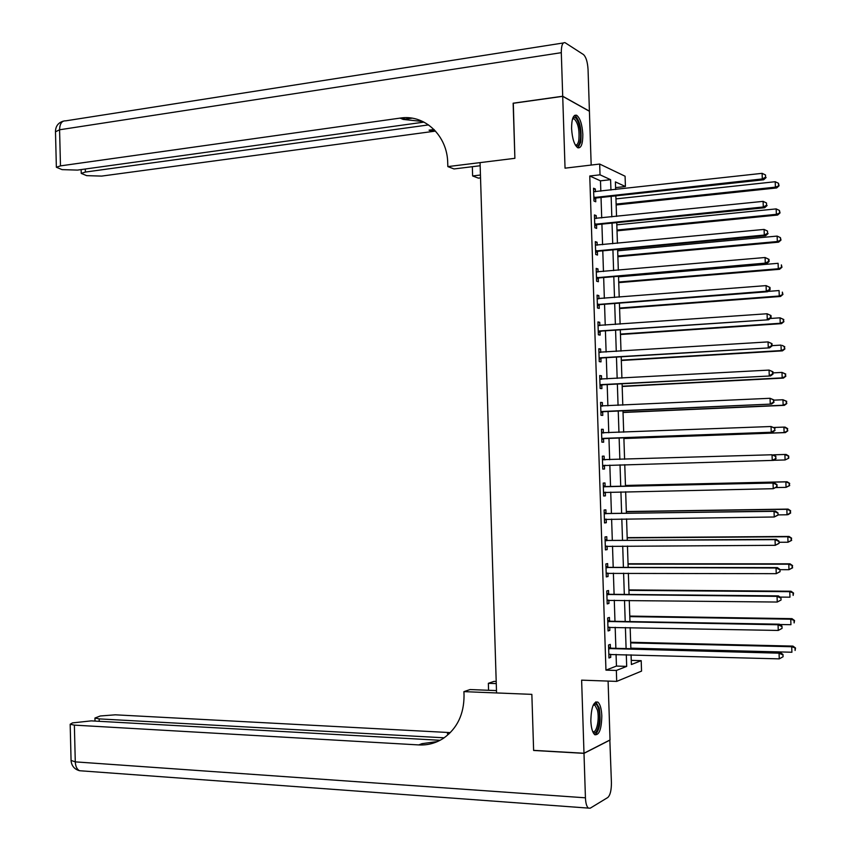 <?xml version="1.0" encoding="UTF-8"?>
<svg xmlns="http://www.w3.org/2000/svg" width="851" height="851" viewBox="0 0 851 851"><rect width="100%" height="100%" fill="white"/><g stroke="black" fill="none" stroke-linecap="round" stroke-linejoin="round"><path stroke-width="1.28" d="M601.817 715.851C601.466 708.66 600.136 704.064 597.827 702.086C593.487 701.33 591.158 707.606 590.839 720.935C591.19 728.137 592.519 732.722 594.806 734.69C599.189 735.402 601.529 729.116 601.817 715.851M582.829 134.405C582.169 124.342 580.095 117.949 576.616 115.247C573.287 114.545 571.606 119.002 571.585 128.618C572.266 138.713 574.319 145.096 577.765 147.766C581.137 148.457 582.818 144 582.829 134.405M631.251 660.376L641.197 660.663L641.548 671.109L616.698 681.396L616.347 670.46L626.687 666.386L626.304 654.685M440.084 740.285L91.302 720.871L72.473 722.903L70.176 724.254L74.367 725.126L75.282 761.868L585.435 797.812L583.999 753.348L533.62 750.465L531.854 694.363L533.62 750.359L583.988 753.241L610.029 739.945L608.093 681.087M591.179 165.062L589.413 111.268L562.713 96.344L565.043 168.168L599.678 164.052L625.081 176.221L625.421 186.518L615.401 181.901L615.645 189.528M615.581 187.614L625.421 186.518M513.302 103.279L514.887 158.318L513.142 103.301L562.713 96.344M600.827 191.167L600.487 180.838L589.764 175.997L605.955 670.131L616.454 666.067L616.071 654.408M615.869 648.324L615.177 627.304M614.975 621.315L614.284 600.21M614.092 594.328L613.39 573.148M613.209 567.362L612.507 546.108M612.316 540.428L611.614 519.089M611.433 513.504L610.731 492.091M610.55 486.602L609.837 465.114M609.667 459.721L608.954 438.244M608.773 432.765L608.071 411.405M607.891 405.831L607.188 384.588M607.008 378.929L606.306 357.792M606.114 352.037L605.423 331.018M605.231 325.178L604.55 304.264M604.348 298.329L603.667 277.532M603.465 271.512L602.785 250.822M602.582 244.705L601.912 224.132M601.71 217.93L601.029 197.464M595.434 191.762L595.349 188.996L593.551 188.22L593.977 201.038L595.764 201.772L595.647 198.315M595.647 198.07L595.626 197.506M596.317 218.484L596.221 215.622L594.434 214.92L594.849 227.749L596.636 228.408L596.53 224.941M597.189 245.216L597.094 242.258L595.306 241.641L595.732 254.481L597.519 255.055L597.402 251.588M598.072 271.98L597.966 268.916L596.179 268.384L596.604 281.224L598.391 281.724L598.274 278.256M598.944 298.754L598.849 295.605L597.062 295.148L597.487 307.998L599.264 308.413L599.147 304.945M599.827 325.561L599.721 322.306L597.945 321.933L598.359 334.794L600.146 335.124L600.029 331.656M600.71 352.378L600.604 349.027L598.817 348.74L599.242 361.611L601.019 361.866L600.902 358.377M601.593 379.227L601.476 375.77L599.7 375.557L600.125 388.45L601.902 388.62L601.785 385.131M602.465 406.023L602.359 402.544L600.583 402.406L601.008 415.309L602.774 415.394L602.668 411.905M603.348 432.819L603.231 429.329L601.466 429.276L601.88 442.18L603.657 442.19L603.54 438.701M604.231 459.625L604.114 456.136L602.348 456.168L602.763 469.082L604.54 469.018L604.423 465.518M605.114 486.464L604.997 482.964L603.231 483.081L603.646 496.005L605.423 495.856L605.306 492.357M605.997 513.313L605.88 509.823L604.114 510.015L604.529 522.95L606.306 522.716L606.189 519.216M606.88 540.194L606.763 536.694L604.997 536.97L605.423 549.916L607.188 549.597L607.071 546.129M607.763 567.096L607.646 563.585L605.88 563.947L606.306 576.904L608.071 576.51L607.954 573.138M608.646 594.009L608.529 590.509L606.763 590.945L607.188 603.912L608.954 603.433L608.848 600.157M609.529 620.953L609.412 617.443L607.646 617.975L608.071 630.953L609.837 630.389L609.731 627.198M610.412 647.919L610.295 644.409L608.539 645.015L608.965 658.004L610.72 657.355L610.624 654.259M437.542 741.529L421.947 743.678L418.745 744.923C427.681 745.38 435.925 743.168 443.456 738.285C457.189 728.509 464.05 714.212 464.04 695.395L463.923 691.64L531.854 694.363L496.558 692.948L480.06 162.626L514.887 158.318L447.839 166.605L447.722 162.903C447.381 136.107 425.543 115.045 401.895 117.853L60.474 165.881L56.368 167.253L62.091 169.626L77.473 170.094L423.989 122.118M616.698 681.396L581.627 680.151L583.988 753.241M605.955 670.131L616.347 670.46M589.764 175.997L600.029 174.817L599.678 164.052M631.07 654.823L631.389 664.525L641.197 660.663M615.858 195.847L616.539 216.409M616.752 222.632L617.432 243.301M617.635 249.439L618.326 270.224M618.528 276.267L619.22 297.159M619.411 303.116L620.113 324.125M620.305 329.986L621.007 351.112M621.198 356.888L621.9 378.11M622.092 383.801L622.794 405.14M622.975 410.735L623.687 432.191M623.868 437.691L624.591 459.263M624.762 464.678L625.485 486.272M625.666 491.772L626.379 513.291M626.559 518.897L627.272 540.321M627.464 546.034L628.166 567.383M628.357 573.202L629.07 594.466M629.261 600.38L629.963 621.581M630.165 627.591L630.868 648.707M610.944 190.05L610.592 179.689L600.029 174.817M626.102 648.579L625.4 627.495M625.208 621.496L624.506 600.327M624.304 594.423L623.602 573.18M623.411 567.383L622.709 546.055M622.517 540.353L621.815 518.961M621.624 513.355L620.922 491.878M620.741 486.378L620.028 464.816M619.847 459.402L619.134 437.861M618.954 432.372L618.241 410.948M618.06 405.363L617.358 384.046M617.166 378.376L616.464 357.175M616.273 351.41L615.581 330.316M615.379 324.454L614.688 303.488M614.496 297.531L613.805 276.671M613.603 270.629L612.922 249.886M612.72 243.748L612.029 223.111M611.826 216.888L611.146 196.368M600.487 180.838L610.592 179.689M616.454 666.067L626.687 666.386M593.583 189.199L595.349 188.996M594.455 215.803L596.221 215.622M595.328 242.429L597.094 242.258M596.211 269.076L597.966 268.916M597.083 295.744L598.849 295.605M597.955 322.433L599.721 322.306M598.827 349.144L600.604 349.027M599.71 375.876L601.476 375.77M600.583 402.629L602.359 402.544M601.466 429.393L603.231 429.329M602.348 456.189L604.114 456.136M602.763 469.061L604.54 469.018M603.646 495.888L605.423 495.856M604.529 522.737L606.306 522.716M605.412 549.608L607.188 549.597M606.295 576.499L608.071 576.51M607.178 603.412L608.954 603.433M608.061 630.346L609.837 630.389M608.944 657.302L610.72 657.355M594.87 197.187L596.657 197.943L763.655 179.784L762.305 178.933L593.86 197.56M765.57 177.189L765.496 174.955L765.57 177.189L762.305 178.933L762.113 173.338L593.668 191.698M596.657 197.943L593.913 199.24M763.655 179.784L766.113 177.529M765.496 174.955L762.113 173.338M616.167 204.963L776.665 187.943L775.399 187.156L775.208 181.72L615.964 198.889M616.135 204.08L775.399 187.156L779.069 185.784L778.484 183.284L778.569 185.454M775.208 181.72L778.484 183.284M779.069 185.784L776.665 187.943M595.743 223.898L597.53 224.568L764.645 207.74L763.294 206.984L594.732 224.27M766.57 205.229L766.485 202.985L766.57 205.229L763.294 206.984L763.102 201.368L594.541 218.399M597.53 224.568L594.785 225.855M764.645 207.74L767.102 205.538M766.485 202.985L763.102 201.368M596.625 250.641L598.413 251.226L765.634 235.716L764.294 235.046L595.615 250.992M767.559 233.291L767.485 231.046L767.559 233.291L764.294 235.046L764.092 229.43L595.423 245.12M598.413 251.226L595.657 252.492M765.634 235.716L768.091 233.557M767.485 231.046L764.092 229.43M597.508 277.394L599.285 277.905L766.623 263.714L765.283 263.129L596.487 277.745M768.549 261.374L765.283 263.129L765.081 257.513L769.006 259.364L768.474 259.13L768.549 261.374L769.081 261.608L769.006 259.364M596.296 271.863L765.081 257.513L768.474 259.13M599.285 277.905L596.54 279.149M596.296 271.799L597.04 272.043M766.623 263.714L769.081 261.608M617.018 230.834L777.623 215.048L776.367 214.335L776.176 208.899L616.815 224.845M616.996 230.036L776.367 214.335L780.037 212.92L779.452 210.463L779.527 212.633M776.176 208.899L779.452 210.463M780.037 212.92L777.623 215.048M617.879 256.725L778.591 242.163L777.335 241.535L777.133 236.089L617.677 250.822M617.858 256.013L777.335 241.535L780.995 240.088L780.42 237.652L780.495 239.833M777.133 236.089L780.42 237.652M780.995 240.088L778.591 242.163M618.73 282.638L779.559 269.299L778.293 268.756L778.101 263.31L618.539 276.82M618.72 282.021L778.293 268.756L781.963 267.267L781.388 264.874L781.463 267.054M781.963 267.267L779.559 269.299M598.381 304.169L600.168 304.594L767.613 291.733L766.272 291.244L597.37 304.52M769.549 289.478L766.272 291.244L766.081 285.617L769.995 287.436L769.464 287.234L769.549 289.478L770.081 289.68L769.995 287.436M597.179 298.627L766.081 285.617L769.464 287.234M600.168 304.594L597.413 305.817M597.168 298.467L598.189 298.818M767.613 291.733L770.081 289.68M619.592 308.562L780.516 296.467L779.261 296.01L779.069 290.553L768.006 291.404M619.581 308.041L779.261 296.01L782.931 294.478L782.356 292.116L782.431 294.297M782.931 294.478L780.516 296.467M572.691 118.459C576.489 112.609 582.318 130.48 580.095 140.862C579.148 145.351 577.627 146.851 575.531 145.383M575.276 144.936C576.893 145.415 578.063 143.872 578.786 140.319C579.68 130.171 578.148 123.001 574.191 118.832L572.532 118.959M577.999 147.861L580.744 142.202C581.85 129.629 579.957 120.746 575.042 115.566L574.585 115.396M593.541 704.532L593.541 704.532C595.636 702.915 597.328 704.5 598.636 709.308C601.508 719.818 597.051 737.402 592.817 731.86M592.626 731.381C596.455 734.275 599.806 718.904 597.359 709.925L594.955 705.213L593.243 705.075M595.019 734.828C599.774 730.169 601.168 721.222 599.21 707.989L595.785 701.884M480.155 165.743L454.03 168.945L447.839 166.605M480.528 177.88L478.411 178.136L472.624 175.955L472.337 166.7M405.044 119.172L412.097 118.183M562.713 96.237L589.413 111.162L588.052 69.463C587.562 61.921 586.031 56.953 583.467 54.56L565.096 42.699C562.564 42.167 561.309 45.497 561.298 52.677L562.713 96.237L513.142 103.194M480.443 175.019L472.624 175.955M428.564 124.906L85.366 172.062L81.239 173.402L86.653 175.646L101.631 176.093L435.531 131.097M434.318 129.799L429.053 130.171L434.01 129.49M422.756 121.502L403.225 119.427L399.981 118.076M496.271 683.608L488.357 683.31L488.57 690.289M488.357 683.31L494.059 681.374L496.207 681.449M463.923 691.64L470.029 689.555L496.484 690.597M444.158 737.806L99.163 718.893L94.94 718.042L100.29 715.978L115.353 714.819L450.328 732.605L447.381 733.764L449.051 733.849M585.435 797.812C585.69 803.184 586.669 806.61 588.371 808.099L590.222 808.184L607.774 797.515C610.22 795.26 611.433 790.281 611.422 782.59L609.837 740.04M583.999 753.348L610.029 740.051M418.745 744.923L74.367 725.126M449.094 733.817L447.381 733.764M599.264 330.975L768.602 319.785L598.242 331.305M770.538 317.614L767.272 319.38L767.07 313.753L770.995 315.53L770.463 315.359L770.538 317.614L771.07 317.774L770.995 315.53M598.051 325.422L767.07 313.753L770.463 315.359M601.04 331.316L598.285 332.518M598.051 325.156L599.295 325.593M768.602 319.785L771.07 317.774M600.146 357.792L769.591 347.857L599.125 358.122M771.538 345.761L768.262 347.538L768.059 341.911L771.985 343.644L771.463 343.517L771.538 345.761L772.07 345.889L771.985 343.644M598.934 352.229L768.059 341.911L771.463 343.517M601.923 358.058L599.168 359.239M598.923 351.867L600.402 352.399M769.591 347.857L772.07 345.889M601.019 384.631L770.591 375.951L600.008 384.95M772.538 373.94L769.261 375.727L769.059 370.089L772.985 371.781L772.453 371.685L772.538 373.94L772.985 371.781M599.817 379.057L769.059 370.089L772.453 371.685M602.795 384.822L600.04 385.971M599.795 378.61L601.508 379.227M770.591 375.951L773.059 374.036M601.902 411.501L771.58 404.065L600.891 411.81M773.538 402.151L770.251 403.927L770.059 398.289L773.985 399.949L773.453 399.885L773.538 402.151L773.985 399.949M600.7 405.906L770.059 398.289L773.453 399.885M603.678 411.597L600.923 412.735M600.678 405.363L602.625 406.076M771.58 404.065L774.059 402.204M602.785 438.382L772.58 432.202L601.774 438.69M774.527 430.372L771.251 432.159L771.049 426.511L774.974 428.138L774.527 430.372L774.974 428.138M601.572 432.776L771.049 426.511L774.453 428.117M604.561 438.403L601.795 439.52M601.551 432.138L603.742 432.957M772.58 432.202L775.059 430.393M620.453 334.517L781.484 323.646L780.229 323.274L780.037 317.817L770.176 318.497M620.443 334.081L780.229 323.274L783.899 321.71L783.324 319.38L783.409 321.561M783.324 319.38L780.037 317.817L783.824 319.529M783.899 321.71L781.484 323.646M621.315 360.494L782.452 350.857L781.207 350.569L781.005 345.102L772.059 345.655M621.304 360.143L781.207 350.569L784.877 348.963L784.303 346.655L784.377 348.846M784.303 346.655L782.26 345.41L784.792 346.782M784.877 348.963L782.452 350.857M622.177 386.482L783.42 378.089L782.175 377.876L781.984 372.408L773.027 372.898M622.166 386.226L782.175 377.876L785.845 376.238L785.271 373.972L785.345 376.153M785.271 373.972L781.984 372.408L785.76 374.057M785.845 376.238L783.42 378.089M623.038 412.49L784.388 405.342L783.143 405.214L782.952 399.747L773.985 400.151M623.028 412.32L783.143 405.214L786.813 403.534L786.239 401.3L786.324 403.48M786.239 401.3L782.952 399.747L786.739 401.353M786.813 403.534L784.388 405.342M623.9 438.531L785.356 432.606L784.111 432.574L783.92 427.096L773.889 427.479M623.9 438.446L784.111 432.574L787.781 430.851L787.218 428.649L787.292 430.84M787.218 428.649L783.92 427.096L785.165 427.149L787.707 428.67M787.781 430.851L785.356 432.606M776.059 458.604L775.452 456.359L776.059 458.604L773.57 460.37L602.657 465.582M775.527 458.625L772.251 460.412L772.048 454.764L775.974 456.349M602.455 459.668L772.048 454.764L775.452 456.359M605.252 465.242L602.678 466.327M602.434 458.934L605.061 459.859M773.697 460.285L785.09 459.955L784.899 454.477L773.516 454.817M788.76 458.2L785.09 459.955L788.76 458.2L788.686 456.008L788.26 458.21M788.186 456.019L784.899 454.477L786.133 454.445L788.686 456.008M777.059 486.836L776.974 484.581L776.527 486.889L777.059 486.836L773.251 488.697L603.54 492.506M776.527 486.889L773.251 488.697L773.048 483.038L774.367 482.921L606.146 486.708L603.316 485.751M603.338 486.591L773.048 483.038L776.452 484.634M605.689 492.197L603.561 493.144M776.974 484.581L774.367 482.921M776.006 487.57L786.058 487.357L785.867 481.868L787.101 481.762L625.453 485.442M789.164 483.411L789.239 485.613L789.654 483.368L785.867 481.868L625.453 485.517M789.728 485.559L786.058 487.357L789.239 485.613M787.101 481.762L789.654 483.368M778.059 515.1L777.974 512.845L778.059 515.1L774.25 516.993L604.423 519.45M777.537 515.185L774.25 516.993L774.048 511.334L775.367 511.121L607.029 513.568L604.199 512.6M604.221 513.525L774.048 511.334L777.452 512.93M606.337 519.153L604.433 519.993M777.974 512.845L775.367 511.121M778.048 514.898L787.037 514.781L786.845 509.292L788.079 509.089L626.315 511.525M790.132 510.834L790.217 513.025L790.632 510.749L786.845 509.292L626.325 511.696M790.707 512.94L788.271 514.568L787.037 514.781L790.217 513.025M788.079 509.089L790.632 510.749M779.059 543.385L778.973 541.119L779.059 543.385L775.25 545.321L605.306 546.406M778.537 543.512L775.25 545.321L775.048 539.651L776.367 539.353L607.912 540.449L605.072 539.46M605.114 540.481L775.048 539.651L778.452 541.247M606.997 546.14L605.316 546.863M778.973 541.119L776.367 539.353M779.016 542.278L788.015 542.225L787.813 536.736L789.047 536.449L627.187 537.641M791.111 538.279L791.196 540.47L791.6 538.162L787.813 536.736L627.187 537.896M791.685 540.353L788.015 542.225L791.196 540.47M789.047 536.449L791.6 538.162M780.059 571.691L779.973 569.425L780.059 571.691L776.25 573.67L606.189 573.393M779.537 571.851L776.25 573.67L776.048 568L777.367 567.606L608.795 567.362L605.955 566.34M605.997 567.468L776.048 568L779.452 569.585M607.657 573.127L606.199 573.755M779.973 569.425L777.367 567.606M779.984 569.67L788.983 569.691L788.792 564.202L790.026 563.83L628.049 563.766M792.09 565.734L792.164 567.936L792.579 565.585L788.792 564.202L628.059 564.117M792.653 567.787L788.983 569.691L792.164 567.936M790.026 563.83L792.579 565.585M781.058 600.029L780.984 597.753L781.058 600.029L777.25 602.04L607.071 600.402M780.537 600.221L777.25 602.04L777.059 596.37L778.357 595.881L609.678 594.285L606.837 593.243M606.88 594.466L777.059 596.37L780.463 597.955M608.316 600.146L607.082 600.657M780.984 597.753L778.357 595.881M780.037 597.083L789.962 597.189L789.771 591.69L790.994 591.232L628.91 589.913M793.068 593.221L793.143 595.423L793.558 593.041L789.771 591.69L628.932 590.36M790.994 591.232L793.558 593.041M782.058 628.378L781.984 626.113L782.058 628.378L778.261 630.442L607.965 627.432M781.548 628.612L778.261 630.442L778.059 624.762L779.367 624.187L610.561 621.241L607.72 620.166M607.763 621.485L778.059 624.762L781.463 626.347M608.976 627.176L607.965 627.591M781.984 626.113L779.367 624.187M783.069 656.759L782.984 654.493L783.069 656.759L779.261 658.865L608.848 654.483M782.548 657.036L779.261 658.865L779.059 653.174L780.367 652.515L611.443 648.207L608.603 647.122M608.656 648.536L779.059 653.174L782.473 654.759M609.582 654.249L608.848 654.547M782.984 654.493L780.367 652.515M779.793 624.506L790.941 624.698L790.749 619.198L791.973 618.656L629.783 616.081M794.047 620.73L794.121 622.932L794.536 620.517L790.749 619.198L629.804 616.613M791.973 618.656L794.536 620.517M630.846 648.154L791.919 652.238L791.717 646.728L792.941 646.1L630.655 642.271M795.025 648.26L795.1 650.462L795.515 648.005L791.717 646.728L630.676 642.899M792.941 646.1L795.515 648.005M594.115 197.421L595.902 198.177M594.987 224.132L596.774 224.802M595.87 250.864L597.657 251.449M596.742 277.617L598.53 278.117M597.625 304.381L599.402 304.807M429.053 130.171L432.063 131.416M561.298 52.677L59.581 129.778L60.474 165.881M85.291 169.019L85.366 172.062M55.485 131.809L59.581 129.778C59.783 123.65 61.846 120.672 65.74 120.842L563.351 42.965M99.163 718.893L99.227 721.308M82.281 770.921L79.537 770.719C76.941 769.368 75.526 766.421 75.282 761.868L71.069 760.432M598.498 331.177L600.285 331.528M599.2 352.314L599.891 352.431M599.381 357.994L601.157 358.26M600.072 379.152L601.008 379.259M600.263 384.833L602.04 385.014M600.955 406.001L602.327 406.097M601.146 411.682L602.923 411.788M601.838 432.882L603.614 432.914M602.029 438.563L603.795 438.584M602.721 459.774L604.497 459.731M602.912 465.465L604.678 465.401M603.604 486.687L605.369 486.57M604.38 486.825L606.146 486.708M603.795 492.389L605.561 492.25M604.487 513.632L606.252 513.419M605.263 513.77L607.029 513.568M604.678 519.333L606.04 519.163M605.369 540.587L607.135 540.3M606.146 540.747L607.912 540.449M605.561 546.299L606.486 546.14M606.263 567.574L608.018 567.202M607.029 567.734L608.795 567.362M606.444 573.287L607.135 573.127M607.146 594.572L608.901 594.126M607.922 594.743L609.678 594.285M608.029 621.602L609.795 621.07M608.805 621.773L610.561 621.241M608.922 648.653L610.678 648.037M609.688 648.824L611.443 648.207M594.711 197.209L596.498 197.964M595.519 223.941L597.306 224.611M596.328 250.694L598.115 251.279M597.136 277.458L598.923 277.969M597.945 304.254L599.732 304.679M572.5 119.055L574.191 118.832M593.211 705.139L594.955 705.213M430.914 129.958L433.914 131.214M405.129 119.204L401.895 117.853M81.132 169.594L81.239 173.402M63.261 121.15C58.293 122.693 55.698 126.076 55.475 131.299L56.368 167.253M94.94 718.042L95.014 721.074M70.176 724.254L71.08 760.858C71.697 766.028 74.516 769.315 79.537 770.719L588.371 808.099M598.764 331.071L600.54 331.411M599.583 357.909L601.359 358.175M600.402 384.769L602.178 384.95M601.221 411.65L602.997 411.756M602.051 438.552L603.816 438.573"/></g></svg>
